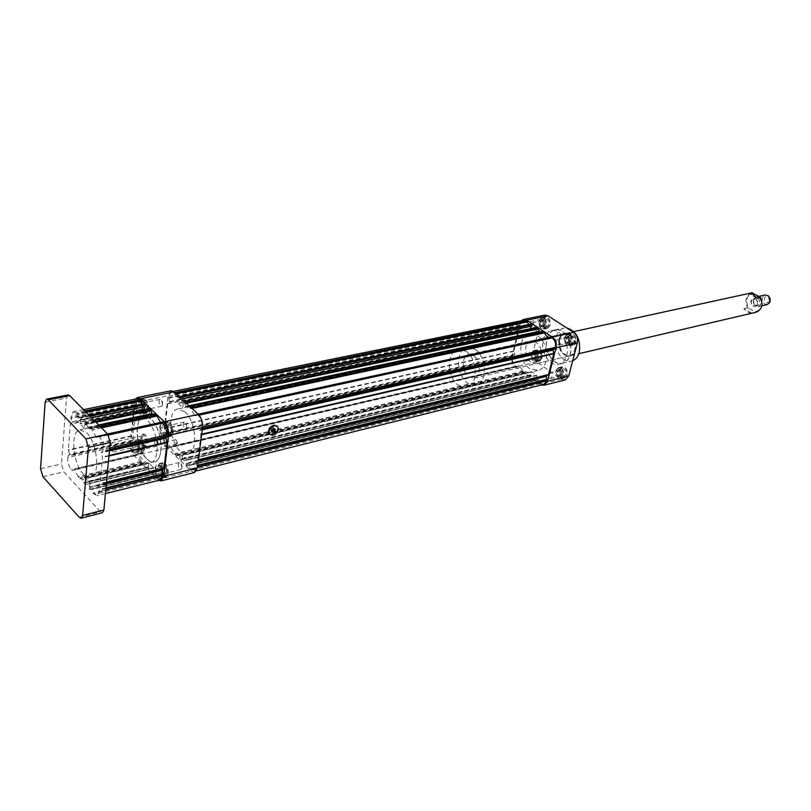 <?xml version="1.0" encoding="UTF-8"?>
<svg xmlns="http://www.w3.org/2000/svg" width="811" height="811" viewBox="0 0 811 811"><rect width="100%" height="100%" fill="white"/><g stroke="black" fill="none" stroke-linecap="round" stroke-linejoin="round"><path stroke-width="0.61" stroke-dasharray="4.05 3.04" d="M541.515 384.961L515.441 367.008C512.44 364.453 511.275 361.017 511.944 356.708L519.78 323.701L521.199 320.791M565.318 379.923L561.678 379.132L536.629 362.071C533.628 359.567 532.472 356.181 533.162 351.923L541.14 319.321L544.82 315.124M567.933 336.778L570.68 333.676C574.573 334.041 576.327 336.808 575.942 341.989L573.215 345.06C569.322 344.716 567.558 341.958 567.933 336.778M542.488 320.203L545.205 317.091C548.915 317.486 550.588 320.203 550.233 325.241L547.537 328.333C543.816 327.958 542.133 325.252 542.488 320.203M534.479 352.815L537.034 349.855C540.734 350.22 542.427 352.927 542.093 357.965L539.568 360.905C535.858 360.56 534.165 357.864 534.479 352.815M559.499 369.725L562.074 366.775C565.946 367.109 567.71 369.867 567.355 375.047L564.811 377.967C560.928 377.652 559.154 374.905 559.499 369.725M543.248 339.789C544.627 334.7 547.303 331.648 551.267 330.624C560.279 328.07 570.103 343.692 566.656 355.319C565.267 360.246 562.672 363.227 558.87 364.271C549.746 366.977 539.923 351.437 543.248 339.789M541.434 357.6C540.521 360.946 538.788 362.963 536.243 363.652C528.64 362.943 525.163 357.408 525.822 347.047C526.724 343.631 528.488 341.583 531.104 340.904C538.676 341.684 542.113 347.25 541.434 357.6M546.867 338.988C548.256 333.919 550.933 330.868 554.896 329.844C563.919 327.299 573.732 342.871 570.275 354.478C568.886 359.385 566.281 362.365 562.479 363.409C553.355 366.116 543.532 350.616 546.867 338.988M546.989 339.069C548.358 334.051 551.004 331.03 554.937 330.016C563.858 327.492 573.58 342.911 570.153 354.397C568.775 359.263 566.21 362.213 562.439 363.247C553.396 365.923 543.684 350.575 546.989 339.069M572.718 360.713L571.583 361.067C562.54 363.754 552.838 348.507 556.164 337.062C557.542 332.064 560.198 329.063 564.132 328.05L566.727 327.897M559.712 339.383C560.654 335.957 562.479 333.889 565.186 333.189C572.961 333.929 576.459 339.495 575.688 349.876C574.735 353.231 572.951 355.269 570.326 355.978C562.52 355.309 558.982 349.784 559.712 339.383M558.911 339.556C559.864 336.129 561.688 334.061 564.385 333.362C572.16 334.102 575.668 339.667 574.898 350.058C573.945 353.414 572.16 355.451 569.535 356.161C561.729 355.492 558.191 349.967 558.911 339.556M559.103 339.687C560.036 336.342 561.81 334.325 564.446 333.635C572.029 334.365 575.455 339.789 574.705 349.926C573.772 353.211 572.029 355.188 569.464 355.887C561.851 355.238 558.394 349.835 559.103 339.687M556.265 370.87L558.576 368.214C562.064 368.508 563.655 371.002 563.341 375.665L561.05 378.311C557.552 378.027 555.961 375.544 556.265 370.87M559.884 369.988L562.205 367.342C565.693 367.636 567.284 370.12 566.96 374.773L564.669 377.409C561.171 377.125 559.58 374.652 559.884 369.988M555.87 370.607L558.444 367.647C562.317 367.981 564.081 370.749 563.736 375.939L561.192 378.869C557.309 378.555 555.535 375.797 555.87 370.607M561.283 374.469L560.695 370.546L562.834 368.447L565.561 370.282L566.149 374.226L564 376.304L561.283 374.469L557.664 375.351L557.076 371.418L560.695 370.546M531.235 353.9L533.526 351.224C536.862 351.558 538.372 353.991 538.078 358.543L535.807 361.199C532.472 360.885 530.941 358.452 531.235 353.9M534.865 353.079L537.156 350.413C540.491 350.737 542.012 353.17 541.707 357.702L539.437 360.358C536.091 360.043 534.571 357.61 534.865 353.079M530.85 353.637L533.405 350.666C537.105 351.041 538.788 353.748 538.463 358.807L535.939 361.747C532.229 361.402 530.536 358.695 530.85 353.637M536.233 357.469L535.645 353.606L537.693 351.518L540.339 353.292L540.917 357.175L538.859 359.253L536.233 357.469L532.604 358.3L532.016 354.427L535.645 353.606M539.224 321.207L541.667 318.399C545.002 318.753 546.513 321.207 546.188 325.758L543.765 328.536C540.42 328.202 538.899 325.758 539.224 321.207M542.873 320.457L545.316 317.659C548.662 318.013 550.162 320.457 549.838 324.988L547.415 327.766C544.069 327.431 542.549 324.998 542.873 320.457M538.839 320.953L541.555 317.841C545.266 318.236 546.938 320.953 546.573 326.012L543.887 329.104C540.167 328.729 538.484 326.012 538.839 320.953M544.262 324.887L543.674 320.974L545.762 318.794L548.449 320.538L549.037 324.471L546.938 326.64L544.262 324.887L540.602 325.657L540.014 321.724L543.674 320.974M564.689 337.842L567.153 335.044C570.65 335.379 572.231 337.873 571.887 342.546L569.444 345.314C565.936 345.01 564.344 342.516 564.689 337.842M568.339 337.031L570.802 334.244C574.31 334.568 575.881 337.062 575.536 341.725L573.083 344.493C569.575 344.178 567.994 341.695 568.339 337.031M564.284 337.579L567.031 334.477C570.914 334.842 572.667 337.619 572.292 342.81L569.575 345.891C565.673 345.547 563.909 342.769 564.284 337.579M569.748 341.553L569.16 337.569L571.339 335.389L574.107 337.183L574.705 341.178L572.515 343.357L569.748 341.553L566.098 342.364L565.51 338.38L569.16 337.569M557.076 371.418L559.205 369.319L562.834 368.447M559.205 369.319L561.932 371.164L565.561 370.282M561.932 371.164L562.52 375.118L566.149 374.226M562.52 375.118L560.381 377.206L564 376.304M560.381 377.206L557.664 375.351M557.856 371.955L559.124 370.505C561.03 370.668 561.901 372.026 561.729 374.581L560.472 376.02C558.566 375.868 557.694 374.51 557.856 371.955M565.51 338.38L567.68 336.19L571.339 335.389M567.68 336.19L570.457 337.994L574.107 337.183M570.457 337.994L571.056 341.999L574.705 341.178M571.056 341.999L568.866 344.178L572.515 343.357M568.866 344.178L566.098 342.364M566.311 338.907L567.659 337.376C569.575 337.558 570.437 338.917 570.245 341.472L568.906 342.992C566.99 342.82 566.129 341.451 566.311 338.907M540.014 321.724L542.103 319.544L545.762 318.794M542.103 319.544L544.789 321.288L548.449 320.538M544.789 321.288L545.377 325.231L549.037 324.471M545.377 325.231L543.289 327.411L546.938 326.64M543.289 327.411L540.602 325.657M540.795 322.231L542.123 320.71C543.958 320.892 544.779 322.241 544.597 324.724L543.269 326.245C541.444 326.052 540.623 324.724 540.795 322.231M532.016 354.427L534.064 352.339L537.693 351.518M534.064 352.339L536.71 354.123L540.339 353.292M536.71 354.123L537.287 358.006L540.917 357.175M537.287 358.006L535.23 360.094L538.859 359.253M535.23 360.094L532.604 358.3M532.776 354.944L534.033 353.495C535.848 353.667 536.679 355.005 536.527 357.489L535.28 358.938C533.456 358.766 532.624 357.438 532.776 354.944M548.104 374.327L549.361 372.867C551.267 373.04 552.139 374.408 551.967 376.973L550.72 378.423C548.814 378.261 547.942 376.892 548.104 374.327M523.014 357.164L524.261 355.705C526.086 355.887 526.917 357.225 526.755 359.729L525.518 361.189C523.693 361.007 522.862 359.668 523.014 357.164M530.962 324.268L532.29 322.727C534.114 322.92 534.946 324.268 534.773 326.772L533.445 328.303C531.621 328.11 530.799 326.762 530.962 324.268M556.488 341.076L557.836 339.545C559.742 339.728 560.614 341.107 560.431 343.671L559.093 345.202C557.177 345.02 556.305 343.651 556.488 341.076M197.387 414.512L198.269 415.323C201.006 418.354 202.233 422.298 201.929 427.144L201.574 428.918L199.861 430.367L200.946 434.858L197.752 459.867L195.897 461.5L196.789 467.389L194.316 471.455L190.494 469.478L189.054 465.362L187.006 465.95L185.932 465.048L187.027 459.675L182.282 455.093L181.978 461.206L180.66 459.928L179.312 456.258L177.893 454.89L176.605 455.853L175.085 454.515L170.766 446.922L168.566 448.047L167.512 447.155C164.957 444.195 163.802 440.414 164.035 435.801L164.349 434.108L165.931 432.719L164.876 428.401L167.684 403.797L169.438 402.053L168.546 396.214L171.172 391.835L174.649 393.609L176.078 397.684L178.136 396.934L179.19 397.785L178.106 403.341L182.87 407.751L183.185 401.455L184.523 402.682L185.901 406.392L187.817 407.903L188.71 406.656L190.271 407.974L194.792 415.688L198.31 414.309M269.526 434.351L272.364 434.737C277.017 432.527 278.589 429.587 277.078 425.937M543.917 384.363L539.791 383.015L538.616 379.933L189.196 465.626M185.932 465.048L535.007 379.7L536.142 380.369L538.616 379.933M535.007 379.7L535.361 378.281L186.135 463.355M535.361 378.281L186.53 463.73M182.181 459.513L531.205 375.412L530.688 374.814L531.519 371.722L536.608 375.179L535.767 378.565M531.205 375.412L530.85 376.821L181.978 461.206M530.85 376.821L529.198 375.209L180.366 459.117M523.612 320.304L520.358 324.076L520.946 328.84L518.858 330.391L513.981 350.91L514.853 354.417L512.978 355.674L512.511 357.104C511.913 360.936 512.947 363.987 515.624 366.258L516.739 366.917L519.283 365.832L523.602 371.793L525.214 372.796L526.724 371.894L528.214 372.928L529.198 375.209M528.529 324.572L175.936 397.431M530.992 324.076L528.539 324.613M180.113 397.593L179.19 397.785M181.623 398.982L178.988 399.529M531.803 326.144L178.592 399.174M530.526 328.678L177.984 402.955M182.972 403.209L536 328.911L536.517 329.499L535.655 332.682L530.445 329.033M184.107 401.263L183.185 401.455M536 328.911L536.345 327.462M539.842 331.871L540.562 332.348L187.361 407.73M188.547 406.808L541.951 331.517L540.562 332.348M547.881 337.883L194.701 415.567M550.912 337.224L548.185 338.309M537.622 335.825C549.473 342.82 549.625 368.589 537.926 370.455L529.593 368.569C517.854 361.331 517.854 335.784 529.705 334.041L537.622 335.825M184.969 411.775C196.201 421.173 198.279 452.71 187.858 454.018C185.405 454.555 182.85 453.572 180.224 451.078C169.134 441.336 167.188 410.325 177.7 409.018L184.969 411.775M269.374 429.303L269.637 427.569L271.229 426.363L272.567 426.88L272.303 428.603L270.702 429.81L269.374 429.303L272.09 431.685M269.637 427.569L272.354 429.962M271.229 426.363L273.956 428.745M272.567 426.88L275.294 429.262M272.303 428.603L273.155 429.354M270.702 429.81L272.182 431.107M170.959 390.78L167.999 395.707L163.498 435.284C163.234 440.464 164.532 444.722 167.411 448.057L191.234 471.211L194.579 472.509M135.396 399.093L134.393 402.591L130.307 442.776C130.095 448.027 131.402 452.366 134.251 455.782L158.763 480.315M142.918 410.771C142.787 404.456 141.073 400.908 137.769 400.107L135.65 403.797C135.792 410.102 137.515 413.651 140.82 414.431L142.918 410.771M167.188 434.078C167.076 427.569 165.272 423.92 161.774 423.129L159.615 426.809C159.737 433.307 161.541 436.947 165.038 437.717L167.188 434.078M162.494 474.932C162.342 468.464 160.537 464.825 157.07 464.044L155.053 467.511C155.215 473.979 157.03 477.598 160.497 478.368L162.494 474.932M138.681 451.139C138.519 444.854 136.795 441.316 133.521 440.525L131.554 444.012C131.717 450.287 133.44 453.815 136.724 454.586L138.681 451.139M165.647 445.655L164.015 442.37L163.376 443.445L165.008 446.729L165.647 445.655M160.872 450.794C163.041 435.497 152.245 413.559 144.013 416.195C140.374 417.209 138.154 421.061 137.353 427.752C135.346 443.019 146.01 464.723 154.364 462.017C157.851 461.003 160.02 457.262 160.872 450.794M156.898 451.717C159.047 436.399 148.261 414.411 140.05 417.036C136.42 418.05 134.21 421.913 133.409 428.603C131.433 443.901 142.087 465.656 150.42 462.959C153.897 461.946 156.057 458.195 156.898 451.717M148.109 443.07C147.987 437.717 146.517 434.716 143.699 434.047L141.976 437.038C142.107 442.38 143.577 445.381 146.406 446.03L148.109 443.07M146.781 443.374C146.659 438.021 145.189 435.01 142.371 434.341L140.658 437.332C140.79 442.684 142.26 445.685 145.078 446.334L146.781 443.374M146.051 442.644C145.95 438.569 144.834 436.288 142.695 435.781L141.388 438.052C141.489 442.117 142.604 444.398 144.753 444.904L146.051 442.644M115.091 449.679C114.969 445.553 113.854 443.222 111.746 442.694L110.489 444.986C110.62 449.112 111.736 451.433 113.844 451.96L115.091 449.679M177.508 442.907L175.865 439.653L175.227 440.728L176.859 443.982L177.508 442.907M144.165 449.426C144.034 443.789 142.483 440.616 139.522 439.917L137.738 443.039C137.88 448.676 139.431 451.839 142.391 452.528L144.165 449.426M138.326 450.774C138.174 445.117 136.633 441.934 133.673 441.235L131.909 444.367C132.051 450.014 133.602 453.187 136.562 453.886L138.326 450.774M144.53 449.791C144.378 443.516 142.655 439.998 139.36 439.217L137.383 442.694C137.535 448.949 139.269 452.467 142.554 453.227L144.53 449.791M135.964 452.457L137.576 450.034L136.724 445.127L134.251 442.664L132.639 445.097L133.491 449.983L135.964 452.457L141.793 451.109L143.425 448.696L137.576 450.034M168.009 473.107C167.887 467.298 166.255 464.044 163.133 463.345L161.308 466.457C161.44 472.255 163.072 475.51 166.204 476.189L168.009 473.107M162.119 474.567C161.987 468.738 160.355 465.463 157.243 464.764L155.428 467.876C155.57 473.695 157.202 476.959 160.314 477.649L162.119 474.567M168.384 473.482C168.242 467.024 166.437 463.405 162.96 462.625L160.933 466.082C161.085 472.539 162.899 476.138 166.377 476.909L168.384 473.482M159.625 476.199L161.338 473.786L160.477 468.778L157.892 466.213L156.188 468.646L157.06 473.624L159.625 476.199L165.515 474.749L167.238 472.337L161.338 473.786M172.773 432.375C172.682 426.535 171.06 423.261 167.897 422.551L165.941 425.856C166.042 431.685 167.674 434.949 170.827 435.639L172.773 432.375M166.802 433.713C166.701 427.853 165.079 424.569 161.936 423.859L159.99 427.164C160.102 433.013 161.724 436.288 164.876 436.997L166.802 433.713M173.159 432.739C173.047 426.251 171.243 422.612 167.745 421.821L165.566 425.491C165.677 431.969 167.492 435.598 170.999 436.369L173.159 432.739M164.268 435.517L166.022 432.962L165.14 427.863L162.504 425.349L160.771 427.914L161.642 432.983L164.268 435.517L170.219 434.169L171.983 431.614L166.022 432.962M148.474 409.18C148.362 403.513 146.821 400.33 143.831 399.62L141.915 402.935C142.037 408.592 143.588 411.775 146.568 412.464L148.474 409.18M142.554 410.427C142.432 404.74 140.891 401.536 137.911 400.827L136.015 404.142C136.136 409.819 137.688 413.012 140.658 413.711L142.554 410.427M148.839 409.535C148.717 403.229 147.004 399.691 143.689 398.9L141.56 402.58C141.682 408.876 143.405 412.404 146.73 413.184L148.839 409.535M140.141 412.262L141.793 409.697L140.921 404.699L138.407 402.286L136.765 404.861L137.627 409.839L140.141 412.262L146.051 411.015L147.714 408.46L141.793 409.697M143.425 448.696L142.574 443.799L136.724 445.127M142.574 443.799L140.09 441.346L134.251 442.664M140.09 441.346L138.468 443.779L132.639 445.097M138.468 443.779L139.32 448.645L133.491 449.983M139.32 448.645L141.793 451.109M142.706 447.976C142.624 444.894 141.783 443.161 140.161 442.776L139.188 444.489C139.269 447.56 140.11 449.294 141.732 449.669L142.706 447.976M147.714 408.46L146.852 403.483L140.921 404.699M146.852 403.483L144.328 401.08L138.407 402.286M144.328 401.08L142.675 403.645L136.765 404.861M142.675 403.645L143.537 408.602L137.627 409.839M143.537 408.602L146.051 411.015M146.984 407.761C146.923 404.659 146.071 402.925 144.439 402.54L143.395 404.344C143.466 407.436 144.307 409.17 145.939 409.555L146.984 407.761M171.983 431.614L171.111 426.535L165.14 427.863M171.111 426.535L168.475 424.031L162.504 425.349M168.475 424.031L166.721 426.596L160.771 427.914M166.721 426.596L167.593 431.655L161.642 432.983M167.593 431.655L170.219 434.169M171.222 430.884C171.162 427.701 170.28 425.907 168.556 425.522L167.482 427.326C167.542 430.509 168.435 432.293 170.158 432.679L171.222 430.884M167.238 472.337L166.367 467.349L160.477 468.778M166.367 467.349L163.781 464.794L157.892 466.213M163.781 464.794L162.078 467.217L156.188 468.646M162.078 467.217L162.94 472.184L157.06 473.624M162.94 472.184L165.515 474.749M166.478 471.596C166.417 468.413 165.525 466.639 163.812 466.264L162.818 467.957C162.889 471.13 163.781 472.904 165.495 473.279L166.478 471.596M158.104 444.438L157.05 440.18L155.56 439.288L154.577 440.981C154.637 444.043 155.489 445.756 157.121 446.121L158.104 444.438M182.009 467.785L180.944 463.466L179.332 462.503L178.329 464.186C178.39 467.339 179.282 469.093 181.005 469.457L182.009 467.785M186.946 427.367L185.972 423.139L184.279 422.055L183.195 423.839C183.235 427.002 184.127 428.776 185.861 429.141L186.946 427.367M162.575 404.496L161.602 400.32L160.041 399.326L158.976 401.121C159.037 404.192 159.879 405.916 161.521 406.291L162.575 404.496M89.058 488.729L90.092 489.702L92.008 489.155L93.468 493.493L97.117 495.673L99.347 491.476L98.364 485.292L100.067 483.62L102.46 457.495L101.324 452.771L102.906 451.291L103.2 449.436C103.362 444.367 102.105 440.201 99.439 436.947L98.364 435.983L96.174 437.241L91.724 429.049L90.214 427.64L88.967 428.735L84.871 422.055L84.729 428.644L80.137 423.91L81.019 418.111L79.995 417.189L78.089 417.939L76.639 413.63L73.325 411.694L70.962 416.225L71.946 422.359L70.334 424.143L68.327 449.831L69.422 454.383L67.972 455.782L67.718 457.556C67.617 462.371 68.793 466.355 71.277 469.528L72.291 470.481L74.328 469.366L78.586 477.415L80.046 478.865L81.232 477.882L85.236 484.603L85.287 478.176L89.96 483.143L89.058 488.729L152.559 473.198L153.624 474.131L155.479 473.502L91.856 489.094L155.479 473.502M160.842 479.798L157.07 477.75L155.489 473.502M163.092 421.862L161.014 423.149L96.337 437.291M160.456 422.43L161.014 423.149M154.637 414.026L154.262 414.847L89.707 428.624M152.803 414.309L154.262 414.847M93.914 420.159L84.871 422.055M149.336 408.541L149.143 410.325L84.719 423.879M149.143 410.325L85.104 424.275M144.287 409.606L149.163 414.979L149.538 410.701M144.601 406.686L80.33 419.662M145.199 406.554L144.642 406.301M91.511 417.726L80.867 419.936M90.041 416.246L81.019 418.111M144.307 403.919L78.231 417.989L142.178 404.354M137.475 398.677L134.93 403.108L135.893 408.531L71.976 421.821M85.236 484.603L148.646 469.265L147.349 467.957L145.99 464.216L144.591 462.807L143.334 463.78L141.834 462.402L137.535 454.657L135.386 455.782L134.352 454.87C131.818 451.839 130.642 447.976 130.845 443.303L131.129 441.579L132.669 440.191L131.605 435.781L134.15 410.812L135.893 408.531M148.646 469.265L148.839 467.552L85.388 482.839M148.839 467.552L85.013 482.444M89.21 486.965L152.752 471.485L153.228 471.911L153.593 467.754L148.9 463.061L148.454 467.166M146.842 458.955C149.447 461.52 151.951 462.534 154.364 462.017C164.572 460.78 162.281 428.705 151.17 419.044L144.013 416.195C133.714 417.442 135.893 448.97 146.842 458.955M86.807 432.912C97.644 443.039 100.382 476.158 90.599 477.243C88.298 477.73 85.875 476.635 83.33 473.959C72.655 463.476 70.03 430.976 79.894 429.85L86.807 432.912M152.752 471.485L152.559 473.198M68.094 394.947L66.502 398.019L61.474 463.973L63.816 471.87L100.483 511.842L102.419 512.724M759.887 296.725C763.516 304.733 761.904 309.772 755.041 311.819L748.604 308.17C744.995 300.252 746.596 295.234 753.399 293.106M756.197 312.215L755.041 311.819M466.011 351.254C477.841 358.705 478.328 385.661 466.761 387.435L458.489 385.367C446.78 377.632 446.445 350.97 458.144 349.288L466.011 351.254M475.114 349.288C486.955 356.688 487.391 383.491 475.804 385.286L467.521 383.228C455.812 375.564 455.508 349.034 467.237 347.351L475.114 349.288M473.675 355.715C481.055 360.378 481.318 377.095 474.06 378.2L468.93 376.933C461.601 372.168 461.398 355.563 468.707 354.488L473.675 355.715M751.838 313.198L747.407 312.245L743.849 308.646L751.838 313.198L755.517 312.336M748.604 308.17L747.529 307.805C744.478 300.506 745.907 295.518 751.817 292.832M758.64 297.363C762.178 301.033 762.076 304.115 758.336 306.619L755.811 306.213C752.273 302.533 752.395 299.441 756.156 296.958L758.64 297.363M767.257 304.571L764.732 304.166C761.215 300.516 761.326 297.444 765.087 294.971M770.075 301.591L766.243 302.888C763.222 298.56 763.952 296.299 768.433 296.127L768.919 296.461M747.529 307.805L743.849 308.646M756.683 298.042L748.624 293.541M533.162 351.923L511.944 356.708M536.629 362.071L515.441 367.008M541.14 319.321L519.78 323.701M561.678 379.132L540.501 384.404M199.111 415.141L198.269 415.323M202.578 426.991L201.929 427.144M202.415 428.431L201.746 428.583M202.375 428.745L201.574 428.918M202.294 429.343L199.932 429.871M202.233 429.83L199.861 430.367M201.675 434.189L200.905 434.372M201.615 434.706L200.946 434.858M198.411 459.705L197.752 459.867M198.371 459.989L197.61 460.172M198.259 460.922L195.897 461.5M198.188 461.439L195.856 462.006M197.702 465.261L196.911 465.453M197.631 465.828L196.972 465.99M197.448 467.227L196.789 467.389M540.694 383.644L191.345 470.309M539.791 383.015L190.494 469.478M539.548 382.68L190.25 469.042M538.301 379.7L188.902 465.311L538.311 379.69M536.162 380.359L187.017 465.94M535.878 380.308L186.763 465.849M535.97 378.473L186.702 463.639M536.71 375.493L187.148 460.06M536.608 375.179L187.027 459.675M531.631 371.742L182.282 455.093M531.418 371.844L182.11 455.194M530.688 374.814L181.674 458.752M530.789 375.128L181.796 459.138M529.471 375.868L180.66 459.928M528.214 372.928L179.312 456.258M526.724 371.894L177.893 454.89M525.863 372.016L177.133 454.971M525.386 372.675L176.747 455.721M524.96 372.736L176.372 455.762M523.602 371.793L175.085 454.515M523.044 371.215L174.537 453.765M519.375 365.913L170.847 447.033M519.101 365.802L170.604 446.881L519.141 365.791M516.789 366.896L168.617 448.037M516.485 366.866L168.343 447.966M515.624 366.258L167.512 447.155M512.511 357.104L164.035 435.801M512.785 355.948L164.197 434.432M512.978 355.674L164.349 434.108M514.742 354.812L165.86 433.196M514.853 354.417L165.931 432.719M513.992 351.295L164.917 428.867M513.981 350.91L164.876 428.401M518.858 330.391L167.684 403.797M519.03 330.128L167.816 403.483M520.946 328.84L169.438 402.053M521.037 328.414L169.479 401.546M520.104 325.698L168.445 398.171M520.074 325.262L168.384 397.633M520.358 324.076L168.546 396.214M174.72 392.636L173.797 392.828M175.571 393.416L174.649 393.609M175.987 393.801L174.882 394.024M528.853 324.836L176.23 397.725M179.282 396.822L178.359 397.015M531.185 325.981L178.42 399.286M530.546 329.337L178.106 403.341M535.564 332.662L182.87 407.751M535.767 332.561L183.043 407.639M536.517 329.499L183.489 403.959M536.406 329.185L183.367 403.564M185.445 402.489L184.523 402.682M186.236 403.209L184.827 403.503M188.983 405.733L185.901 406.392M541.454 332.196L188.152 407.609M189.865 406.544L188.943 406.747M191.203 407.781L190.271 407.974M191.964 408.48L190.849 408.724M548.469 338.42L194.964 415.719L548.429 338.43M157.821 479.524L191.234 471.211M134.393 402.591L167.999 395.707M130.307 442.776L163.498 435.284M134.251 455.782L167.411 448.057M153.38 474.029L89.859 489.601M90.092 489.702L153.624 474.131L90.102 489.702M155.773 473.827L92.15 489.428M156.837 477.304L93.224 493.037M157.07 477.75L93.468 493.493M157.922 478.602L94.289 494.386M105.775 489.895L99.347 491.476M105.906 488.435L99.479 490.016M105.967 487.837L99.418 489.449M106.342 483.863L98.334 485.819M106.393 483.326L98.364 485.292M106.484 482.352L99.946 483.944M106.515 482.058L100.067 483.62M108.958 456.005L102.46 457.495M109.009 455.478L102.409 456.988M109.434 450.926L101.324 452.771M109.485 450.409L101.385 452.254M109.536 449.791L102.906 451.291M109.566 449.466L103.058 450.946M109.708 447.966L103.2 449.436M108.4 434.99L99.439 436.947M107.681 434.098L98.587 436.075M98.364 435.983L107.559 433.976L98.313 436.004M160.76 422.987L96.083 437.129M101.527 427.863L92.272 429.85M100.787 427.113L91.724 429.049M99.489 425.805L90.426 427.732M99.469 425.785L90.062 427.792M153.492 414.958L88.967 428.735M98.638 424.934L87.558 427.296M95.972 422.237L86.473 424.244M95.211 421.467L86.159 423.372M149.65 411.096L85.226 424.68M149.254 414.837L84.902 428.532M149.072 414.948L84.729 428.644M144.368 410.427L80.137 423.91M144.246 410.031L80.015 423.504M144.814 406.189L80.492 419.551M89.24 415.425L80.208 417.29M89.129 415.313L79.965 417.199L89.129 415.313M142.189 404.395L77.947 417.665M86.047 412.201L76.873 414.076M85.642 411.785L76.639 413.63M84.831 410.954L75.818 412.799M134.93 403.108L70.962 416.225M134.788 404.547L70.841 417.706M134.839 405.094L70.912 418.263M135.853 409.048L71.946 422.359M134.271 410.488L70.456 423.818M134.15 410.812L70.334 424.143M131.605 435.781L68.327 449.831M131.646 436.257L68.377 450.328M132.669 440.191L69.422 454.383M132.609 440.667L69.361 454.88M131.129 441.579L67.972 455.782M130.987 441.904L67.83 456.127M130.845 443.303L67.718 457.556M134.352 454.87L71.277 469.528M135.163 455.691L72.078 470.39M135.437 455.762L72.331 470.471M137.373 454.616L74.166 469.316M137.617 454.768L74.409 469.488M141.296 461.641L78.049 476.625M141.834 462.402L78.586 477.415M143.111 463.689L79.823 478.754M143.476 463.649L80.177 478.723M143.841 462.888L80.522 477.953M144.591 462.807L81.232 477.882M145.99 464.216L82.6 479.362M147.055 467.126L83.665 482.373M147.349 467.957L83.969 483.234M148.332 466.771L84.891 482.038M148.727 463.162L85.206 478.318M148.9 463.061L85.378 478.216M153.593 467.754L89.96 483.143M153.715 468.15L90.082 483.549M153.309 471.779L89.747 487.269M153.137 471.87L89.585 487.37M42.922 476.736L63.816 471.87M40.57 468.748L61.474 463.973M45.122 402.195L66.502 398.019M79.265 517.317L100.483 511.842M755.467 298.56C758.944 303.598 758.113 306.193 752.973 306.376C749.506 301.357 750.337 298.762 755.467 298.56M755.599 298.864C758.427 301.814 758.346 304.287 755.345 306.294L753.328 305.96C750.499 303.01 750.591 300.536 753.601 298.539L755.599 298.864M757.656 298.407C760.495 301.347 760.404 303.811 757.413 305.818L755.396 305.494C752.567 302.544 752.659 300.07 755.67 298.083L757.656 298.407M757.859 298.266C761.113 302.959 760.333 305.392 755.528 305.554C752.284 300.881 753.064 298.448 757.859 298.266M551.267 330.624L554.896 329.844M554.937 330.016L564.132 328.05M564.385 333.362L565.186 333.189M558.576 368.214L562.205 367.342M558.444 367.647L562.074 366.775M533.526 351.224L537.156 350.413M533.405 350.666L537.034 349.855M541.667 318.399L545.316 317.659M541.555 317.841L545.205 317.091M567.153 335.044L570.802 334.244M567.031 334.477L570.68 333.676M549.361 372.867L559.124 370.505M524.261 355.705L534.033 353.495M532.29 322.727L542.123 320.71M557.836 339.545L567.659 337.376M564.446 333.635L531.104 340.904M558.87 364.271L562.479 363.409M562.439 363.247L571.583 361.067M569.535 356.161L570.326 355.978M561.05 378.311L564.669 377.409M561.192 378.869L564.811 377.967M535.807 361.199L539.437 360.358M535.939 361.747L539.568 360.905M543.765 328.536L547.415 327.766M543.887 329.104L547.537 328.333M569.444 345.314L573.083 344.493M569.575 345.891L573.215 345.06M550.72 378.423L560.472 376.02M525.518 361.189L535.28 358.938M533.445 328.303L543.269 326.245M559.093 345.202L568.906 342.992M569.464 355.887L536.243 363.652M196.444 470.927L194.316 471.455M536.142 380.369L187.006 465.95M535.868 378.595L186.621 463.77M531.519 371.722L182.191 455.052M526.207 371.783L177.427 454.707M525.214 372.796L176.605 455.853M516.739 366.917L168.566 448.047M173.301 391.399L171.172 391.835M528.833 324.846L176.21 397.735M531.286 325.85L178.501 399.134M535.655 332.682L182.962 407.781M541.069 332.459L187.817 407.903M189.744 406.443L188.71 406.656M537.926 370.455L187.858 454.018M529.705 334.041L177.7 409.018M79.894 429.85L140.05 417.036M143.699 434.047L142.371 434.341M142.695 435.781L111.746 442.694M175.865 439.653L164.015 442.37M139.522 439.917L133.673 441.235M139.36 439.217L133.521 440.525M163.133 463.345L157.243 464.764M162.96 462.625L157.07 464.044M167.897 422.551L161.936 423.859M167.745 421.821L161.774 423.129M143.831 399.62L137.911 400.827M143.689 398.9L137.769 400.107M158.074 444.671L158.145 442.299L157.05 440.18M155.56 439.288L140.161 442.776M181.999 467.856L181.978 465.534L180.944 463.466M179.332 462.503L163.812 466.264M186.935 427.438L185.972 423.139M184.279 422.055L168.556 425.522M162.545 404.76L162.606 402.428L161.602 400.32M160.041 399.326L144.439 402.54M90.599 477.243L150.42 462.959M146.406 446.03L145.078 446.334M144.753 444.904L113.844 451.96M176.859 443.982L165.008 446.729M142.391 452.528L136.562 453.886M142.554 453.227L136.724 454.586M166.204 476.189L160.314 477.649M166.377 476.909L160.497 478.368M170.827 435.639L164.876 436.997M170.999 436.369L165.038 437.717M146.568 412.464L140.658 413.711M146.73 413.184L140.82 414.431M157.121 446.121L141.732 449.669M181.005 469.457L165.495 473.279M185.861 429.141L170.158 432.679M161.521 406.291L145.939 409.555M105.43 493.605L97.117 495.673M160.983 423.16L96.306 437.301M99.378 425.684L90.214 427.64M153.938 415.141L89.403 428.928M149.163 414.979L84.82 428.684M144.723 406.159L80.411 419.51M83.513 409.626L73.325 411.694M135.386 455.782L72.291 470.481M137.394 454.606L74.196 469.305M143.334 463.78L80.046 478.865M144.125 462.615L80.786 477.679M148.808 463.02L85.287 478.176M153.228 471.911L89.676 487.411M466.761 387.435L475.804 385.286M474.06 378.2L578.892 353.677M755.345 306.294C758.255 304.338 758.305 301.864 755.507 298.853L753.601 298.539L755.67 298.083C752.75 300.019 752.689 302.493 755.487 305.504L757.413 305.818L755.345 306.294M758.336 306.619L761.833 305.818M769.963 301.874L769.72 302.483M458.144 349.288L467.237 347.351M468.707 354.488L573.894 331.577M756.156 296.958L759.126 296.299"/><path stroke-width="1.22" d="M521.199 320.791L523.44 319.453L526.663 320.183L552.352 337.082C555.535 339.687 556.762 343.225 556.011 347.726L547.547 381.231L544.13 385.215L541.515 384.961M523.44 319.453L544.82 315.124L548.043 315.834L573.722 332.419C576.905 334.973 578.111 338.461 577.341 342.901L568.744 375.98L565.318 379.923L544.13 385.215M566.727 327.897C576.591 331.141 580.788 339.262 579.328 352.258C578.121 356.546 575.922 359.364 572.718 360.713M274.432 425.684L277.666 426.444L278.376 429.364C277.646 432.324 275.831 434.29 272.952 435.254L269.678 434.483C268.188 430.813 269.779 427.884 274.432 425.684M272.09 431.685L272.354 429.962L273.956 428.745L275.294 429.262L275.02 430.996L273.419 432.202L272.09 431.685M550.973 337.204L198.188 414.198L550.973 337.204L552.159 337.873C554.988 340.174 556.072 343.327 555.403 347.331L554.896 348.811L553.011 349.703L202.294 429.343M196.444 470.927L543.917 384.363L546.949 380.815L546.361 376.03L548.54 374.54L553.791 353.728L553.011 349.703M277.24 426.069L273.844 425.177C269.191 427.367 267.61 430.306 269.1 433.966L269.526 434.351M173.301 391.399L523.612 320.304L527.373 321.541L528.529 324.572M531.033 324.065L179.16 396.721L531.033 324.065L532.148 324.694L180.113 397.593M532.148 324.694L531.803 326.144L181.623 398.982M531.104 326.286L530.526 328.678M539.842 331.871L537.754 328.384L536.345 327.462L184.107 401.263M541.951 331.517L544.374 332.936L547.881 337.883M273.155 429.354L275.02 430.996M272.182 431.107L273.419 432.202M158.763 480.315L161.105 480.872L194.579 472.509L197.357 467.937L202.507 427.681C202.851 422.227 201.473 417.787 198.381 414.37L173.909 391.895L170.959 390.78L137.252 397.603L135.396 399.093M161.105 480.872L163.802 476.25L168.526 435.365C168.81 429.82 167.431 425.299 164.369 421.801L140.151 398.759L137.252 397.603M105.43 493.605L160.842 479.798L163.406 474.263L162.271 470.208L106.342 483.863M163.153 421.842L107.559 433.976L163.153 421.842L164.258 422.764C166.975 425.876 168.212 429.891 167.948 434.818L167.624 436.622L165.941 438.082L167.046 442.644L164.116 468.048L162.271 470.208M160.456 422.43L156.918 415.992L154.8 413.884L99.469 425.785M152.803 414.309L152.042 413.59L98.638 424.934M93.914 420.159L149.336 408.541L150.653 409.808L152.042 413.59M144.287 409.606L144.601 406.686M90.041 416.246L145.382 404.78L145.199 406.554L91.511 417.726M145.382 404.78L144.338 403.908L89.129 415.313L144.338 403.908M142.178 404.354L140.891 400.502L137.475 398.677L83.513 409.626M81.171 518.229L102.419 512.724L103.889 509.987L110.225 442.512L107.691 434.098L69.705 395.656L68.094 394.947L46.673 399.103L45.122 402.195L40.57 468.748L42.922 476.736L79.265 517.317L81.171 518.229L82.6 515.461L88.45 447.368L85.905 438.863L48.265 399.823L46.673 399.103M573.894 331.577L751.817 292.832L760.373 297.221C763.435 304.49 762.046 309.488 756.197 312.215L578.892 353.677M760.373 297.221L756.683 298.042L753.074 294.444L748.624 293.541L752.314 292.741M759.126 296.299L765.087 294.971L768.21 295.802C770.166 297.698 770.663 299.928 769.72 302.483L767.257 304.571L761.833 305.818M768.686 296.248L769.963 301.874M548.043 315.834L526.663 320.183M573.722 332.419L552.352 337.082M577.341 342.901L556.011 347.726M568.744 375.98L547.547 381.231M552.159 337.873L199.111 415.141M551.237 337.264L198.31 414.309M555.403 347.331L202.578 426.991M555.109 348.527L202.415 428.431M554.896 348.811L202.375 428.745M552.889 350.119L202.233 429.83M553.781 353.332L201.675 434.189M553.791 353.728L201.615 434.706M548.54 374.54L198.411 459.705M548.358 374.804L198.371 459.989M546.361 376.03L198.259 460.922M546.279 376.446L198.188 461.439M547.222 379.213L197.702 465.261M547.243 379.649L197.631 465.828M546.949 380.815L197.448 467.227M526.481 320.953L174.72 392.636M527.373 321.541L175.571 393.416M527.606 321.876L175.987 393.801M531.276 324.116L179.282 396.822M537.754 328.384L185.445 402.489M538.038 329.043L186.236 403.209M539.041 331.344L188.983 405.733M542.387 331.435L189.865 406.544M543.796 332.358L191.203 407.781M544.374 332.936L191.964 408.48M163.802 476.25L197.357 467.937M168.526 435.365L202.507 427.681M164.369 421.801L198.381 414.37M140.151 398.759L173.909 391.895M163.234 475.682L105.775 489.895M163.406 474.263L105.906 488.435M163.346 473.715L105.967 487.837M162.322 469.691L106.393 483.326M163.984 468.352L106.484 482.352M164.116 468.048L106.515 482.058M167.046 442.644L108.958 456.005M167.005 442.157L109.009 455.478M165.941 438.082L109.434 450.926M166.012 437.575L109.485 450.409M167.624 436.622L109.536 449.791M167.786 436.277L109.566 449.466M167.948 434.818L109.708 447.966M164.258 422.764L108.4 434.99M163.386 421.933L107.681 434.098M156.918 415.992L101.527 427.863M156.351 415.232L100.787 427.113M155.033 413.975L99.489 425.805M150.968 410.65L95.972 422.237M150.653 409.808L95.211 421.467M144.561 404L89.24 415.425M141.134 400.928L86.047 412.201M140.891 400.502L85.642 411.785M140.06 399.701L84.831 410.954M48.265 399.823L69.705 395.656M85.905 438.863L107.691 434.098M88.45 447.368L110.225 442.512M82.6 515.461L103.889 509.987M542.143 331.385L189.744 406.443M269.1 433.966L269.678 434.483M154.8 413.884L99.378 425.684"/></g></svg>
